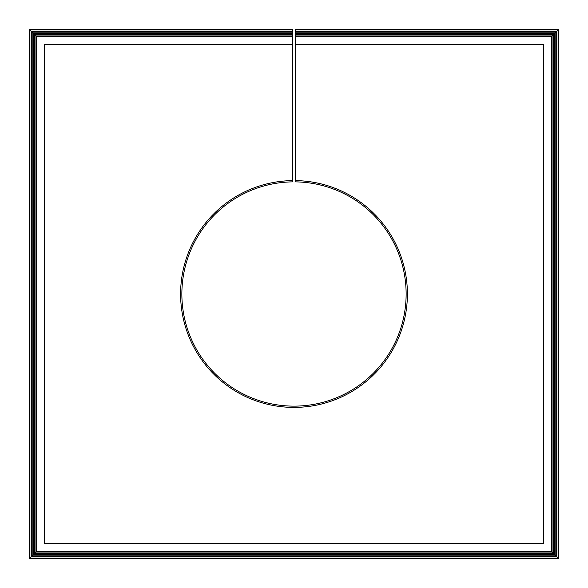 <?xml version="1.0" encoding="UTF-8"?>
<svg xmlns="http://www.w3.org/2000/svg" width="588" height="588" viewBox="0 0 588 588"><rect width="100%" height="100%" fill="white"/><g stroke="black" fill="none" stroke-linecap="round" stroke-linejoin="round"><path stroke-width="0.88" d="M36.662 36.662L292.743 36.353L36.662 36.662L36.662 551.338L551.338 551.338L551.338 36.662L553.404 34.596L295.257 34.596L295.257 180.604A113.403 113.403 0 0 1 391.998 351.065A113.403 113.403 0 0 1 196.002 351.065A113.403 113.403 0 0 1 292.743 180.604L292.743 44.519L44.519 44.519L44.519 543.481L543.481 543.481L543.481 44.519L295.257 44.519M36.662 551.338L36.353 36.353L34.596 34.596L292.743 34.596L292.743 35.045L35.045 35.045L35.045 552.955L552.955 552.955L553.404 553.404L553.404 34.596L555.168 32.832L295.257 32.832L295.257 34.596M551.338 551.338L36.353 551.647L34.596 553.404L34.596 34.596L32.832 32.832L292.743 32.832L292.743 33.288L33.288 33.288L33.288 554.712L554.712 554.712L555.168 555.168L555.168 32.832L556.924 31.076L295.257 31.076L295.257 32.832M295.257 33.288L554.712 33.288L554.712 554.712L553.404 553.404L34.596 553.404L32.832 555.168L32.832 32.832L31.076 31.076L292.743 31.076L292.743 31.531L31.531 31.531L31.531 556.469L556.469 556.469L556.924 556.924L556.924 31.076L558.6 29.4L295.257 29.4L295.257 31.076M295.257 31.531L556.469 31.531L556.469 556.469L555.168 555.168L32.832 555.168L31.076 556.924L31.076 31.076L29.4 29.4L292.743 29.4L29.767 29.767L29.767 558.232L558.232 558.232L558.232 29.767L295.257 29.767M295.257 35.045L552.955 35.045L552.955 552.955L551.647 551.647L551.647 36.353L295.257 36.353M551.338 36.662L295.257 36.662M29.4 29.4L29.4 558.6L31.076 556.924L556.924 556.924L558.6 558.6L558.6 29.4M29.4 558.6L558.6 558.6M292.743 31.076L292.743 29.767M292.743 32.832L292.743 31.531M292.743 34.596L292.743 33.288M292.743 36.353L292.743 35.045M292.743 36.662L292.743 44.519M292.743 180.604L292.743 181.868A112.139 112.139 0 0 0 197.098 350.433A112.139 112.139 0 0 0 390.902 350.433A112.139 112.139 0 0 0 295.257 181.868L295.257 180.604"/></g></svg>
